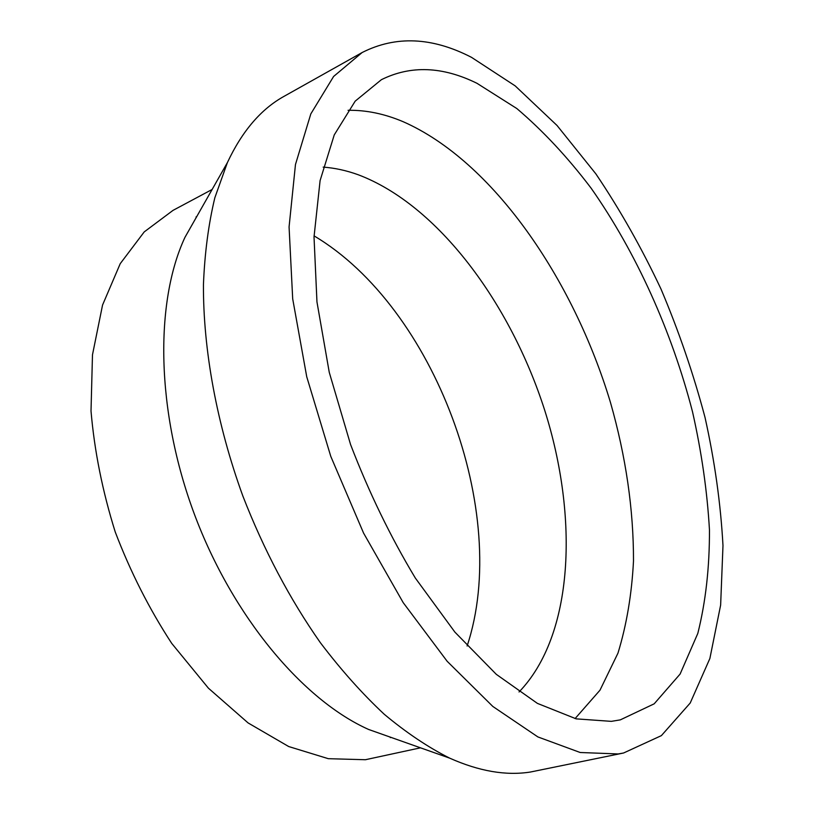 <?xml version="1.0" encoding="UTF-8"?>
<svg xmlns="http://www.w3.org/2000/svg" width="814" height="814" viewBox="0 0 814 814"><rect width="100%" height="100%" fill="white"/><g stroke="black" fill="none" stroke-linecap="round" stroke-linejoin="round"><path stroke-width="1.22" d="M348.056 110.297C366.097 110.002 384.422 113.787 403.042 121.652C492.551 160.989 573.036 278.246 610.459 402.442C625.905 456.634 633.587 509.472 633.496 560.958C631.786 594.179 626.617 624.908 617.968 653.133L599.989 690.191L575.081 718.589M611.334 721.357L576.22 718.864L537.393 703.377L496.326 674.358L454.904 632.132L415.313 578.021C390.486 536.762 368.905 492.267 350.569 444.536L329.263 372.364L316.961 301.933L314.021 236.976L320.095 180.586L334.249 134.91L355.179 101.16L381.39 79.691C410.694 65.14 442.562 66.351 476.994 83.313L516.839 108.547C542.928 130.728 567.673 157.255 591.076 188.115C636.304 252.594 671.784 331.471 692.531 411.853C701.607 452.096 707.244 491.453 709.462 529.924C709.574 567.399 705.697 601.882 697.822 633.384L680.107 674.053L654.181 703.825L620.309 719.871L611.334 721.357M323.168 167.114C334.747 167.949 346.428 170.492 358.201 174.745C437.718 204.721 510.419 303.001 544.739 410.378C578.744 517.663 573.88 635.185 519.047 691.971M420.512 747.822L365.394 759.727L328.327 758.689L288.695 746.54L248.087 722.924L208.415 688.176L171.723 643.386C149.338 609.137 130.515 572.008 115.252 532.02C102.503 491.28 94.424 450.956 91.015 411.05L92.481 354.812L102.554 305.036L120.238 263.655L144.22 231.909L173.026 210.368L212.139 189.469M623.575 753.001L530.433 772.028C506.003 775.895 479.08 771.265 449.664 758.139C428.103 747.293 406.288 732.661 384.228 714.244C362.261 693.731 340.944 669.83 320.278 642.572C289.733 598.992 263.929 550.162 242.867 496.062C216.707 424.125 203.134 349.582 203.439 284.605C204.711 252.991 208.516 224.023 214.855 197.7L227.391 162.586C242.155 131.095 261.111 108.974 284.249 96.225L362.149 52.523C395.808 35.47 432.265 37.078 471.53 57.356L515.191 85.887L557.041 125.488L595.868 173.87C620.014 209.707 641.727 248.107 661.009 289.072C678.744 330.972 693.406 373.728 705.005 417.358C714.712 461.019 720.695 503.764 722.985 545.604L720.634 605.097L709.879 658.485L690.211 703.021L661.375 735.632L623.575 753.001L618.202 753.947L580.189 752.502L537.881 736.924L492.836 706.46L447.14 661.263L403.195 602.635L363.593 533.129L330.779 456.379L306.736 376.76L292.694 298.86L289.072 226.953L295.472 164.489L310.816 113.899L333.608 76.465L362.149 52.523M449.664 758.139L368.65 729.476C303.235 700.315 232.763 617.002 194.373 514.163C155.993 411.314 154.66 302.208 184.971 237.312L199.399 211.915M314.051 235.877C434.523 307.265 511.355 513.135 467.114 645.99M196.734 216.595L196.021 216.972M184.971 237.312L227.391 162.586M391.107 737.423L390.323 737.606"/></g></svg>
